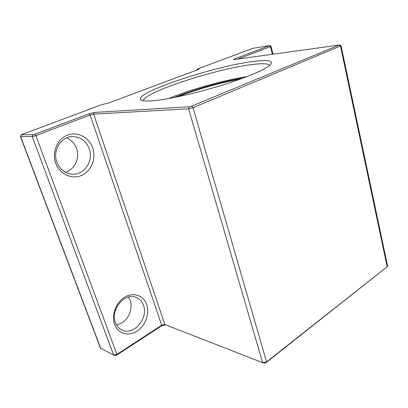 <?xml version="1.0" encoding="UTF-8"?>
<svg xmlns="http://www.w3.org/2000/svg" width="408" height="408" viewBox="0 0 408 408"><rect width="100%" height="100%" fill="white"/><g stroke="black" fill="none" stroke-linecap="round" stroke-linejoin="round"><path stroke-width="0.61" d="M253.113 61.47C214.552 66.121 134.094 92.698 140.576 99.72C141.693 100.944 145.523 101.322 152.072 100.847C166.184 99.797 193.443 93.886 218.953 86.139C244.479 78.397 264.619 69.962 269.943 65.234C274.268 60.71 268.658 59.456 253.113 61.47M143.57 100.837L143.611 100.22C145.671 91.647 217.148 68.626 252.006 64.551C262.563 63.209 268.439 63.526 269.632 65.494M247.08 76.571C223.829 80.121 190.225 89.541 168.54 98.583M116.612 325.074L121.742 323.003C129.061 318.628 132.967 307.999 130.126 300.426L128.408 297.05M65.479 172.258L67.029 171.681C75.424 168.269 79.835 157.33 76.52 148.446C74.669 143.448 71.395 139.908 66.713 137.822M92.713 147.936C89.158 137.338 77.433 131.157 67.366 135.14C57.242 138.965 51.622 152.357 55.728 163.292C59.685 174.287 71.992 179.765 81.646 175.384C91.367 171.166 96.405 158.477 92.713 147.936M56.916 162.221C52.183 150.45 61.343 136.078 72.935 136.563C80.753 137.032 86.19 141.117 89.24 148.818C93.932 161.002 83.905 175.69 71.573 174.099C64.683 173.155 59.797 169.198 56.916 162.221M146.707 304.608C143.682 295.57 133.559 291.873 124.843 297.095C116.081 302.185 111.17 315.17 114.643 324.401C117.989 333.713 128.576 336.738 136.966 331.245C145.406 325.89 149.853 313.574 146.707 304.608M115.433 322.585C110.124 309.866 124.603 292.388 135.864 297.279C139.49 298.651 142.025 301.334 143.468 305.317C148.639 318.107 133.783 335.85 122.155 330.067C119.029 328.639 116.785 326.145 115.433 322.585M243.596 77.892C222.411 81.457 193.678 89.582 174.272 97.497M177.409 96.859C195.636 89.694 220.901 82.554 240.593 78.994M341.012 45.767L193.015 107.702L188.613 108.834L262.635 362.686L266.541 361.906L387.161 266.745L387.544 265.822M191.587 106.202L193.015 107.702L266.551 361.901L265.914 362.722L387.161 266.745L340.522 46.211L339.206 45.033L191.587 106.202L189.389 106.769L94.325 112.424L89.082 113.796L34.818 134.278L32.997 134.752L21.267 134.752L101.679 104.693L108.875 102.913L198.038 69.595L199.191 69.044L198.002 68.794L253.062 48.272L269.795 45.548L234.396 58.961L233.335 59.553L234.166 59.558L339.206 45.033M266.541 361.906L265.914 362.722L264.053 363.14L262.905 362.773M165.582 324.814L161.364 325.972L116.693 355.113L115.036 355.46M262.635 362.686L164.786 324.508L161.685 325.217L116.938 354.384L35.884 135.594L32.237 136.542L32.997 134.752M164.868 324.538L93.636 114.107L188.613 108.834L189.389 106.769M20.415 136.512L100.48 348.202L113.623 355.077L116.938 354.384L116.693 355.113M94.325 112.424L93.636 114.107L90.142 115.02L161.685 325.217L161.364 325.972M237.772 59.053L270.489 46.65L269.494 45.711M271.045 46.293L270.489 46.65L272.335 54.198M113.623 355.077L32.237 136.542L20.624 136.553L21.252 134.783M34.818 134.278L35.884 135.594L90.142 115.02L89.082 113.796M234.901 59.456L234.396 58.961M197.554 69.773L197.839 69.013M198.303 69.493L198.518 68.921M100.791 348.56L20.624 136.553L21.364 134.824M142.106 100.531L140.576 99.72M143.611 100.22L143.815 100.868M387.6 266.077L341.093 45.875M339.497 44.839L341.103 45.823M264.053 363.14L262.813 362.748M115.183 355.511L113.914 355.179M269.795 45.548L271.085 46.313M197.605 69.003L197.079 69.952M271.085 46.344L272.983 54.106"/></g></svg>
